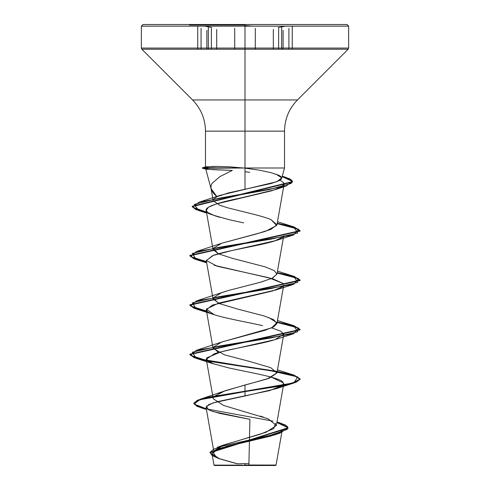 <?xml version="1.0" encoding="UTF-8"?>
<svg xmlns="http://www.w3.org/2000/svg" width="490" height="490" viewBox="0 0 490 490"><rect width="100%" height="100%" fill="white"/><g stroke="black" fill="none" stroke-linecap="round" stroke-linejoin="round"><path stroke-width="0.73" d="M211.368 49.239L211.368 28.365L211.368 49.239M208.33 27.63L208.33 49.239L208.33 27.63M255.308 49.239L255.308 28.359L255.308 49.239M243.506 168.003L229.522 166.808L217.554 166.404L206.168 166.808C204.41 166.968 205.383 167.298 209.101 167.794L245 168.003L245 131.142L245 168.003L209.279 168.205C205.641 168.732 204.704 169.093 206.462 169.283L232.346 170.422L219.949 176.59L212.44 183.009C211.012 184.748 210.639 186.978 211.319 189.697L213.334 193.164L216.984 196.711L228.389 192.931L245 189.256L245 168.003L284.512 168.003L245 168.003L245 26.374L245.012 49.239L348.151 49.239L245 49.239L245 99.96L297.43 99.96L348.151 49.239L348.635 48.069L245 48.069L348.635 48.069L348.635 26.154L245 26.154L348.635 26.154L346.981 24.5L245 24.5L245 49.239L141.849 49.239L245 49.239L245 48.069L141.365 48.069L245 48.069L245 26.154L141.365 26.154L245 26.154L245 24.5L143.019 24.5L144.979 24.5L143.019 24.5L141.365 26.154L141.365 48.069L141.849 49.239L192.57 99.96L245 99.96L245 131.142L205.488 131.142L245 131.142L245 99.96L192.57 99.96L297.43 99.96C289.002 108.645 284.702 119.039 284.512 131.142L245 131.142L245 189.256L271.135 183.505L279.092 180.712L281.131 179.34L281.775 177.98L280.788 176.443L278.877 175.298L270.921 172.67L259.1 170.116L245 168.156L259.32 170.153M288.916 49.239L288.916 28.365L288.916 49.239M281.658 27.63L281.658 49.239L281.658 27.63M273.328 49.239L273.328 29.449L273.328 49.239M216.69 49.239L216.69 29.455L216.69 49.239M245 25.027L189.434 25.027L245 25.027M248.926 463.681L245.012 463.644L245 465.5L275.613 465.5L273.285 465.5L275.613 465.5L276.066 465.047L282.209 430.214L278.89 433.172L270.566 436.125L220.935 447.958L214.038 450.916L212.017 453.875L219.6 458.83L237.123 463.785L245 463.644L245 465.5L214.387 465.5L245 465.5L245 465.084L245 465.5L216.445 465.5L273.285 465.5M282.969 385.232L269.525 390.622L217.052 401.739L208.685 404.605L206.082 407.472L209.898 410.436L219.704 413.401L249.906 419.33L248.896 465.022L262.726 465.028M248.896 465.022L276.066 465.047L245 465.084L275.925 465.053L248.896 465.022L249.508 437.294M206.168 166.808L205.488 167.072L205.488 131.142C205.298 119.039 200.998 108.645 192.57 99.96L245 99.96L245 131.142L205.488 131.142L284.512 131.142L284.512 168.003L281.775 177.98M211.319 189.697L205.757 169.007L206.462 169.283M244.81 465.243L244.228 465.084L244.81 465.243M206.082 407.472L213.983 452.295L222.025 445.6L266.144 432.217L276.385 425.522L268.238 418.834L223.599 405.451L213.254 398.756L206.284 359.25L212.715 363.574L228.524 367.861C249.802 372.547 278.412 377.239 282.81 381.937M213.983 396.477L225.112 390.738L269.378 378.182L276.936 372.994L270.756 367.672L249.324 361.369L224.506 354.834L213.064 348.298L206.284 309.852L207.49 311.554C212.66 316.246 241.729 320.938 262.64 325.636M222.123 341.879L264.814 330.352L273.604 326.897L276.936 323.602L273.61 319.627L263.957 315.903L238.177 309.221L219.263 303.555L213.064 298.906L206.284 260.466L217.064 266.205L268.563 277.671L283.061 283.404L272.973 278.871L214.118 265.274M220.059 293.253L228.548 290.466L260.141 282.332L272.079 278.265L276.936 274.204L274.118 270.523L265.017 266.842L231.813 258.181L218.522 253.851L213.064 249.52L206.174 210.418L207.772 212.525C205.751 212.936 213.248 215.416 230.263 219.955L243.738 222.883M271.007 219.6L276.691 225.504L265.311 231.409L221.762 243.224L256.356 233.963L270.946 229.375L276.936 224.812L271.007 219.6C267.687 218.124 261.127 216.151 251.327 213.695L228.218 207.95L219.771 205.286L213.168 200.71L211.031 188.595L216.984 196.711L213.524 199.246L216.984 196.711L220.561 195.216L199.148 202.137L269.188 189.606L291.366 183.346L291.887 180.21L285.131 177.08L282.301 176.259L289.921 178.911L292.591 181.563L192.209 206.235L195.871 209.163L206.468 212.096L192.546 207.117L199.148 202.137M245 171.696L249.686 172.339L245 171.69M280.102 180.142L283.832 182.948L280.102 180.142M276.936 224.812L284.084 184.264L280.531 187.541L271.362 190.88L215.9 204.073L208.403 207.252L206.174 210.418M206.302 260.545L212.776 255.553L231.813 250.561L275.882 240.578L282.969 237.056L274.026 241.178C258.812 245.864 226.974 250.555 213.622 255.253L206.284 260.466M196.337 309.025L206.572 311.469L194.218 308.326L189.875 305.184L300.125 280.488L294.043 276.758L277.144 273.034L298.68 278.681L293.663 284.329L219.104 296.677L192.276 302.851L196.337 309.025L214.118 314.666L206.327 309.123L218.448 303.163L275.882 289.97L282.963 286.448L272.618 290.987L212.384 305.092L206.284 309.852M206.572 360.861L194.218 357.718L189.875 354.576L300.125 329.88L294.043 326.15L277.144 322.426L298.68 328.073L293.663 333.721L219.104 346.069L192.276 352.243L196.337 358.417L214.112 364.058L207.564 361.014L206.566 357.97L220.929 351.887L274.81 339.711C260.19 344.397 228.34 349.088 214.369 353.786L206.284 359.25M214.387 465.5L216.715 465.5L214.387 465.5L214.001 465.114L212.017 453.875M242.685 465.145L214.014 465.114L242.685 465.145M214.185 450.825L223.244 445.116L260.404 434.146L273.745 428.658L275.601 423.17M263.308 417.045L260.264 416.071M218.503 393.372L222.472 391.688L245 384.999L245 391.204L200.153 399.258L194.175 404.042L206.321 408.825L197.109 405.99L193.85 403.16L197.574 400.171L208.366 397.182L245 391.204L245 391.62L208.366 397.592L197.574 400.581L193.85 403.57L197.133 406.412L206.394 409.254L201.121 407.839L193.875 403.785L199.969 399.73L245 391.62L245 396.006L213.07 402.89L206.376 406.333L208.483 409.775M207.313 409.058L273.077 421.155L207.313 409.058M219.189 458.695L212.06 455.504L210.057 452.313L213.848 449.122L223.128 445.931L279.9 433.16L288.028 427.837L276.911 422.509L285.229 425.351L288.071 428.193L209.996 452.785L209.996 452.368L288.071 427.782L285.247 424.952L276.985 422.117L281.272 423.366L287.367 426.361L287.214 429.356L270.198 435.347L217.254 447.327L223.244 445.116M244.161 465.084L244.7 465.218L244.161 465.084M209.996 452.785L218.013 458.279L237.344 463.779M279.398 432.909L274.284 434.991L226.741 446.268L212.801 451.903L216.427 457.538M212.825 411.508L249.906 419.33M345.021 24.5L144.979 24.5M245 24.5L234.159 24.5L245 24.5M275.974 174.146L281.762 177.833L276.973 181.643L220.561 195.216M221.762 243.224L213.224 248.314L218.381 253.789M276.96 274.069L272.728 277.965L261.354 281.995L228.548 290.466L221.449 292.726L213.119 298.012L218.387 303.175M268.545 317.422L276.887 322.72L271.619 327.871L221.449 342.118L213.144 347.306L218.381 352.573M276.96 372.865L267.43 378.886L245 384.999L245 391.204L292.254 383.113L300.107 379.064L293.663 375.015L277.211 371.414L294.067 375.138L300.125 378.862L295.929 381.943L283.98 385.03L245 391.204L245 391.62L283.98 385.446L295.929 382.359L300.125 379.272L294.043 375.542L277.144 371.818M276.489 371.291L207.031 360.536L276.489 371.291M206.492 360.432L190.53 355.373L196.337 350.319L270.897 337.971L297.724 331.797L293.663 325.623L277.211 322.022L294.067 325.746L300.125 329.47L189.875 354.16L194.199 357.296L206.492 360.432M206.492 311.04L190.53 305.981L196.337 300.927L270.897 288.579L297.724 282.405L293.663 276.231L277.211 272.63L294.067 276.354L300.125 280.072L189.875 304.768L194.199 307.904L206.492 311.04M206.492 261.648L190.53 256.589L196.337 251.535L270.897 239.187L297.724 233.013L293.663 226.839L277.211 223.238L294.061 226.962L300.125 230.68L189.875 255.376L194.199 258.512L206.492 261.648M276.752 371.745L207.631 361.069M206.572 262.077L194.218 258.934L189.875 255.792L300.125 231.096L294.043 227.366L277.144 223.642L298.68 229.289L293.663 234.937L219.104 247.285L192.276 253.459L196.337 259.633L206.572 262.077M206.541 212.525L195.896 209.585L192.209 206.645L292.591 181.974L289.89 179.309L282.197 176.645L292.469 181.41L285.872 186.169L218.467 198.346L194.279 204.428L198.566 210.516L206.541 212.525M213.94 168.205L213.94 167.794M196.337 358.417L270.897 370.765L297.724 376.939L293.663 383.113L245 391.62L245 396.006L275.882 388.754L282.203 385.881L283.612 383.009L271.619 377.263M274.81 339.711L283.735 334.198L280.782 331.179L271.613 327.877M219.9 217.346L214.687 215.735L207.772 212.525C200.183 207.595 217.995 202.652 241.882 197.709L275.594 189.55L282.632 186.249L283.832 182.948M232.346 170.422L212.384 169.669M205.91 168.842L209.279 168.205L202.395 168.205L209.279 168.205L209.101 167.794L202.395 167.794L209.101 167.794L205.659 167.206M211.992 166.453L217.554 166.404M209.101 167.794L202.395 167.794L209.101 167.794M209.279 168.205L202.395 168.205L209.279 168.205M216.715 465.5L233.283 465.5M256.717 465.5L218.62 465.5M271.38 465.5L255.927 465.5M234.073 465.5L245 465.5M252.105 26.111L245 25.572M201.059 49.239L201.059 28.359L201.059 49.239M234.71 49.239L234.71 28.365L234.71 49.239M278.626 49.239L278.626 28.359L278.626 49.239M278.24 27.563L285.358 26.154M204.624 26.154L211.76 27.569M292.242 26.699L292.242 49.239M273.555 465.5L269.978 465.065M276.385 425.522L283.716 383.946M276.936 372.994L283.716 334.554M276.936 323.602L283.716 285.156M276.936 274.204L283.716 235.77M277.015 421.945L281.272 423.366M222.472 391.688L200.153 399.258M288.071 427.782L288.071 428.193M193.85 403.16L193.85 403.57M274.284 434.991L279.9 433.16M201.121 407.839L206.437 409.481M277.481 221.731L293.663 226.839M221.449 243.334L196.337 251.535M277.481 271.123L293.663 276.231M221.449 292.726L196.337 300.927M277.481 320.515L293.663 325.623M221.449 342.118L196.337 350.319M277.481 369.907L293.663 375.015M300.125 379.272L300.125 378.862M189.875 354.576L189.875 354.16M300.125 329.88L300.125 329.47M189.875 305.184L189.875 304.768M300.125 280.488L300.125 280.072M189.875 255.792L189.875 255.376M300.125 231.096L300.125 230.68M192.209 206.645L192.209 206.235M292.591 181.974L292.591 181.563M275.882 388.754L293.663 383.113M275.882 339.362L293.663 333.721M275.882 289.97L293.663 284.329M206.707 262.854L196.337 259.633M275.882 240.578L293.663 234.937M206.639 213.064L198.566 210.516M275.594 189.55L285.872 186.169M206.125 169.209L202.395 168.205L202.395 167.794L205.8 166.882M216.445 465.5L219.692 465.102M283.104 49.239L283.104 30.343M197.746 26.699L197.746 49.239M206.866 49.239L206.866 30.337"/></g></svg>
